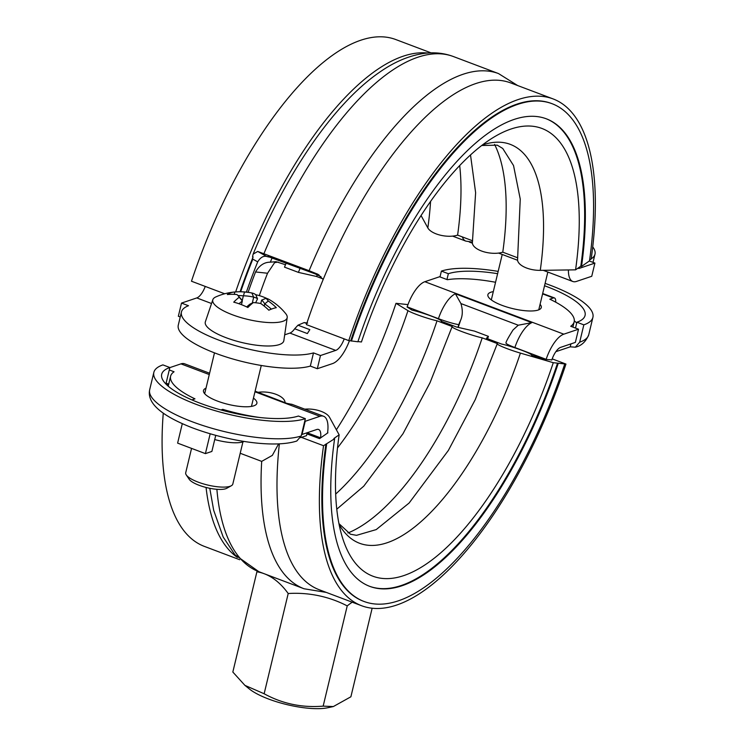 <?xml version="1.0" encoding="UTF-8"?>
<svg xmlns="http://www.w3.org/2000/svg" width="745" height="745" viewBox="0 0 745 745"><rect width="100%" height="100%" fill="white"/><g stroke="black" fill="none" stroke-linecap="round" stroke-linejoin="round"><path stroke-width="1.12" d="M248.113 292.338A240.914 94.522 -69.3 0 1 255.554 271.953C259.4 265.369 264.326 262.119 270.333 262.184L276.05 261.672L285.493 264.754M272.223 257.668A231.332 90.76 110.7 0 0 270.333 262.184M589.602 260.052L591.185 258.953A270.891 106.284 110.7 0 0 553.023 98.889L510.632 82.891A270.891 106.284 110.7 0 0 306.381 324.606L348.772 340.605L357.879 341.778A249.901 98.042 110.7 0 1 546.299 118.8A249.901 98.042 110.7 0 1 581.51 266.449L589.491 260.88A266.049 104.384 110.7 0 0 552.008 103.685A266.049 104.384 110.7 0 0 351.407 341.08M517.673 85.554L498.526 73.578A275.333 108.025 110.7 0 0 309.101 270.705L257.733 251.447L253.142 254.11L252.546 256.653L253.114 256.969A260.396 102.158 110.7 0 0 240.067 291.761M286.238 262.957A256.354 100.575 110.7 0 0 284.506 267.138L298.4 272.381L316.625 276.507L322.697 278.798M278.155 262.063L274.607 262.65L267.539 273.247A211.245 82.881 110.7 0 0 259.325 295.625M481.68 145.517L497.232 145.154L502.726 148.451L513.538 165.548L520.252 199.092L517.579 259.223A18.169 8.307 8 0 0 540.274 270.361L575.578 269.839A239.294 93.889 110.7 0 0 496.328 135.702A239.294 93.889 110.7 0 0 361.437 341.974L357.935 341.592M470.505 154.923L475.627 192.713L472.414 242.181A18.169 8.307 8 0 0 482.732 251.438A18.169 8.307 8 0 0 502.773 252.173L517.766 257.826L502.773 252.173A220.827 86.644 110.7 0 0 494.578 144.4M421.046 215.51L427.835 227.914A18.169 8.307 8 0 0 457.607 235.122L472.6 240.784M457.607 235.122A220.827 86.644 110.7 0 0 459.684 165.539M431.076 52.867L395.725 39.522A270.891 106.284 110.7 0 0 191.474 281.228L224.701 293.772M300.133 268.2A256.354 100.575 110.7 0 0 298.4 272.381M317.268 274.989A231.332 90.76 110.7 0 0 316.625 276.507M553.023 98.889A270.891 106.284 110.7 0 0 348.772 340.605M552.008 103.685L551.309 103.425A266.049 104.384 110.7 0 0 350.709 340.81M575.578 269.839L580.811 266.188L581.51 266.449M580.811 266.188A249.901 98.042 110.7 0 0 545.955 118.669M427.714 53.044A270.891 106.284 110.7 0 0 235.643 291.938M309.101 270.705L317.947 274.3L323.153 279.515M240.663 291.77A258.375 101.367 -69.3 0 1 252.834 259.139L252.499 257.966M407.096 307.117A244.248 95.826 110.7 0 0 407.142 306.996L411.985 310.116A18.169 1.686 -161.6 0 1 431.457 316.169A18.169 1.686 -161.6 0 1 441.413 321.123A18.169 1.686 -161.6 0 1 441.245 321.263L456.48 327.008L474.528 331.125L488.422 336.368L486.411 338.314L501.646 344.06A18.169 1.686 -161.6 0 1 521.789 350.271A18.169 1.686 -161.6 0 1 531.744 355.216A18.169 1.686 -161.6 0 1 531.688 355.3L545.806 359.416L551.831 359.863M237.338 557.381A270.891 106.284 -69.3 0 1 206.058 487.454M552.185 358.867L565.949 364.063L553.284 362.694L520.41 353.102A18.169 1.686 -161.6 0 1 497.269 343.752A18.169 1.686 -161.6 0 1 497.436 343.603L482.201 337.858A18.169 1.686 -161.6 0 1 462.943 331.981A18.169 1.686 -161.6 0 1 452.103 326.701A18.169 1.686 -161.6 0 1 452.271 326.561L437.036 320.806A18.169 1.686 -161.6 0 1 407.971 310.656L395.995 303.317L407.971 304.612M306.94 433.879L319.558 438.637L327.902 432.808L327.632 432.314M488.422 336.368A256.354 100.575 -69.3 0 1 487.621 338.77M239.75 559.746L204.4 546.402A270.891 106.284 -69.3 0 1 163.267 413.121M168.184 384.504L168.463 384.038M395.995 303.317A239.294 93.889 -69.3 0 1 336.386 429.781M437.036 320.806A220.827 86.644 -69.3 0 1 335.678 494.065M258.133 392.317A18.169 8.307 -172 0 1 285.046 402.468M482.201 337.858A220.827 86.644 -69.3 0 1 347.906 532.992M304.817 409.173A18.169 8.307 -172 0 1 329.588 417.377L339.143 434.819L333.9 438.479L334.598 438.74L323.535 445.715L301.427 437.371M553.284 362.694A239.294 93.889 -69.3 0 1 439.094 554.243A239.294 93.889 -69.3 0 1 343.464 540.684A239.294 93.889 -69.3 0 1 339.143 434.819M557.53 363.15A249.901 98.042 -69.3 0 1 369.455 586.259M558.229 363.411A249.901 98.042 -69.3 0 1 369.809 586.389A249.901 98.042 -69.3 0 1 334.598 438.74M564.701 364.109A266.049 104.384 -69.3 0 1 364.1 601.504A266.049 104.384 -69.3 0 1 326.617 444.309M364.1 601.504L363.411 601.234A266.049 104.384 -69.3 0 1 325.928 444.048M565.949 364.063A270.891 106.284 -69.3 0 1 361.697 605.769A270.891 106.284 -69.3 0 1 323.535 445.715M361.697 605.769L319.307 589.77A270.891 106.284 -69.3 0 1 279.375 443.834M407.142 306.996A244.248 95.826 110.7 0 0 407.18 306.875A28.263 11.091 -69.3 0 1 424.846 281.712L439.559 276.758L447.382 279.71A72.665 20.432 13.5 0 1 495.555 282.271M551.775 360.058A258.375 101.367 110.7 0 0 551.812 359.937A14.127 5.541 -69.3 0 1 560.64 347.356L575.364 342.393L578.52 329.215L570.698 326.263A72.665 20.432 13.5 0 0 574.162 321.812A72.665 20.432 13.5 0 0 549.81 299.183L553.405 297.963A8.074 3.166 -69.3 0 1 554.448 297.944A8.074 3.166 -69.3 0 1 555.658 302.144M578.52 329.215L563.807 334.17A28.263 11.091 110.7 0 0 546.15 359.332A244.248 95.826 -69.3 0 1 546.104 359.444M242.935 441.887L232.812 484.064A24.222 6.807 -166.5 0 1 231.313 485.749A24.222 6.807 -166.5 0 1 207.669 485.032A24.222 6.807 -166.5 0 1 186.278 474.938A24.222 6.807 -166.5 0 1 185.71 472.749L191.558 448.388M234.275 294.349L234.833 292.012A58.576 28.133 77.8 0 0 233.874 292.077A58.576 28.133 77.8 0 0 227.327 294.545A58.268 51.032 71.4 0 1 236.984 294.564A56.741 19.398 97.4 0 1 237.934 295.532A56.741 19.398 97.4 0 1 239.238 297.246L242.321 300.924A53.938 18.439 -82.6 0 0 240.626 298.587L237.934 295.532A55 48.174 71.4 0 1 243.354 295.867L243.466 295.802A53.938 48.369 -40.1 0 1 253.617 297.115L253.691 297.208A55 21.577 -69.3 0 1 257.528 298.81L255.786 294.722A58.268 22.862 110.7 0 0 252.136 293.036A58.268 22.862 110.7 0 0 251.875 292.99L253.617 297.115M239.015 303.755A55 21.577 -69.3 0 1 242.33 301.036L242.321 300.924M239.238 297.246A58.268 22.862 110.7 0 0 233.734 302.153A58.576 36.207 40.3 0 1 247.862 307.489A58.268 22.862 -69.3 0 1 253.365 302.582L250.199 304.007A55 21.577 110.7 0 0 246.679 306.912M242.33 301.036L241.454 304.658M253.365 302.582A56.741 50.884 -40.1 0 1 260.75 303.532A58.268 51.032 71.4 0 1 268.815 310.199A58.576 11.678 -40.3 0 1 276.33 307.676A58.268 51.032 -108.6 0 0 268.265 301.008L264.726 303.932A55 48.174 71.4 0 1 271.338 309.138M268.265 301.008A56.741 19.398 -82.6 0 0 266.002 298.326L261.616 300.133A53.938 18.439 97.4 0 1 264.717 303.82M260.759 303.541L261.616 300.133M266.002 298.326A58.268 22.862 -69.3 0 1 268.833 299.341A58.846 58.846 0 0 1 285.763 313.692A38.256 10.756 -166.5 0 1 287.207 317.538A38.256 10.756 -166.5 0 1 247.452 319.344A38.256 10.756 -166.5 0 1 212.837 299.686A38.256 10.756 -166.5 0 1 215.873 296.91A58.846 58.846 0 0 1 233.874 292.077M264.205 306.102L264.726 303.932M251.875 292.99A56.741 50.884 139.9 0 0 244.49 292.031L243.466 295.802M244.49 292.031A58.268 51.032 -108.6 0 0 238.149 291.789A58.268 51.032 -108.6 0 0 234.833 292.012M243.354 295.867L242.19 300.71M252.285 303.057L253.691 297.208M267.101 298.596A58.576 52.662 -40.5 0 0 255.786 294.722M255.647 302.759L257.528 298.81M186.278 474.938L189.202 479.286A20.189 5.671 13.5 0 0 207.026 487.696A20.189 5.671 13.5 0 0 226.731 488.301L231.313 485.749M287.207 317.538L283.845 340.623A40.37 11.352 -166.5 0 1 241.883 342.523A40.37 11.352 -166.5 0 1 205.359 321.784L212.837 299.686M352.236 602.202A109.152 42.828 110.7 0 0 347.226 605.899A109.152 104.198 173.4 0 0 288.203 593.523A109.152 61.379 -88 0 0 256.895 571.806A109.152 42.828 -69.3 0 1 257.63 571.219M244.919 685.372L264.14 693.753C282.402 703.774 302.07 707.899 323.162 706.13L333.341 706.558L327.753 707.75A46.833 13.168 -166.5 0 1 268.656 699.052A46.833 13.168 -166.5 0 1 249.286 688.911L244.919 685.372L232.831 672.037L256.895 571.806M264.14 693.753L288.203 593.523M333.341 706.558L350.886 696.789L372.137 608.255M323.162 706.13L347.226 605.899M278.611 443.871L272.335 455.391L261.691 461.379L240.207 453.267M168.649 384.346L166.852 384.951M214.737 439.541A26.643 7.497 13.5 0 0 244.081 441.431M307.219 432.715L306.512 435.657L300.57 437.66M169.86 367.518L162.913 364.892A82.76 23.272 -166.5 0 0 153.843 372.388L149.68 389.719A82.76 23.272 -166.5 0 0 207.836 427.071A82.76 23.272 -166.5 0 0 301.194 435.983L305.348 418.662L298.4 416.036A74.686 21 -166.5 0 1 214.15 407.981A74.686 21 -166.5 0 1 161.693 374.279A74.686 21 -166.5 0 1 169.86 367.518L165.902 384.01M149.68 389.719C146.802 402.803 160.752 415.393 191.521 427.49C226.89 441.04 273.797 448.49 296.78 441.031L301.194 435.983M305.348 418.662A82.76 23.272 -166.5 0 1 211.99 409.741A82.76 23.272 -166.5 0 1 153.843 372.388M222.504 410.374L222.746 409.34A72.665 20.432 13.5 0 0 260.107 417.535M168.705 384.131L166.107 383.154M304.761 421.111L305.208 421.279L302.042 434.456L316.755 429.502A14.127 5.541 -69.3 0 1 318.581 429.474A14.127 5.541 -69.3 0 1 320.574 437.827A258.375 101.367 110.7 0 0 320.555 437.939M576.695 323.06A74.686 21 13.5 0 0 574.311 320.825M575.494 328.07L576.891 322.231L583.838 324.848L579.685 342.178L575.354 347.189L570.232 346.835L555.863 351.668M570.232 346.835L570.94 343.883M439.997 276.926L441.403 271.087L448.35 273.713L446.944 279.543M448.35 273.713A74.686 21 -166.5 0 1 497.613 273.676M544.539 285.754A74.686 21 -166.5 0 1 585.058 315.47A74.686 21 -166.5 0 1 576.891 322.231M441.403 271.087A82.76 23.272 -166.5 0 1 498.163 271.394M545.107 283.389A82.76 23.272 -166.5 0 1 592.908 317.351A82.76 23.272 -166.5 0 1 583.838 324.848M253.449 398.119A27.453 7.72 -166.5 0 1 256.876 403.324A27.453 7.72 -166.5 0 1 217.624 401.145A27.453 7.72 -166.5 0 1 203.487 390.501A27.453 7.72 -166.5 0 1 206.002 388.201M540.078 304.333A27.453 7.72 -166.5 0 1 541.28 307.527A27.453 7.72 -166.5 0 1 512.784 308.626A27.453 7.72 -166.5 0 1 487.891 294.713A27.453 7.72 -166.5 0 1 493.302 291.63M222.746 409.34L220.948 409.955M327.53 433.069A244.248 95.826 -69.3 0 1 327.549 432.957A28.263 11.091 110.7 0 0 323.572 416.25A28.263 11.091 110.7 0 0 319.922 416.315L305.208 421.279M169.841 367.611L180.951 363.867A28.263 11.091 -69.3 0 1 184.602 363.793L209.596 373.236M169.273 369.967L174.06 371.774A72.665 20.432 13.5 0 0 170.605 376.216A72.665 20.432 13.5 0 0 194.957 398.854L191.893 399.888M210.174 433.795L205.415 453.621L177.617 443.126L182.302 423.644M215.733 435.369L211.878 451.442L205.415 453.621M457.905 327.334A260.396 102.158 110.7 0 0 458.818 324.615A12.116 4.749 -69.3 0 1 460.466 320.62C462.729 315.675 462.887 309.985 460.922 303.56L455.4 293.791L531.828 322.641L518.259 325.211L513.035 329.97C507.904 338.146 505.566 342.532 506.032 343.128A16.148 1.509 18.4 0 0 514.879 347.524A28.263 11.091 -69.3 0 1 531.828 322.641M460.466 320.62A261.206 102.484 -69.3 0 1 458.222 327.409M255.116 391.172L289.349 404.321A28.263 11.091 -69.3 0 1 292.301 404.451L286.453 403.296M180.243 316.979L178.344 316.271L181.51 303.085L196.782 297.935A14.127 5.541 110.7 0 0 205.238 286.425M181.51 303.085L188.494 305.72A72.665 20.432 13.5 0 0 181.445 311.969A72.665 20.432 13.5 0 0 231.537 344.469A72.665 20.432 13.5 0 0 313.496 352.897L320.48 355.533L335.744 350.392A14.127 5.541 110.7 0 0 344.209 338.882M284.683 334.831L289.889 333.08L335.744 350.392M297.981 325.192L309.827 329.663L307.35 333.564L294.666 328.769L297.981 325.192L304.193 322.566L307.638 323.097M294.666 328.769L294.61 328.852A14.127 5.541 -69.3 0 1 289.889 333.08M321.021 276.721L315.023 273.825L269.131 256.951M268.06 256.15C269.83 257.155 269.383 257.267 266.719 256.466C263.423 255.647 260.415 257.444 257.705 261.858A244.295 95.844 110.7 0 0 246.399 292.115M472.423 242.106L465.821 241.11A28.263 11.091 110.7 0 1 462.347 236.91M577.813 268.274A14.127 5.541 110.7 0 0 579.638 268.247L594.91 263.097L589.323 260.992M591.195 258.86A72.665 20.432 13.5 0 0 594.976 254.213A72.665 20.432 13.5 0 0 592.731 246.884M568.416 269.941A28.263 11.091 110.7 0 0 572.821 281.498A28.263 11.091 110.7 0 0 576.472 281.424L591.744 276.283L594.91 263.097M313.496 352.897L310.33 366.084A72.665 20.432 -166.5 0 1 228.37 357.656A72.665 20.432 -166.5 0 1 178.279 325.155L181.445 311.969M320.48 355.533L317.314 368.719L310.33 366.084M317.314 368.719L332.587 363.579A28.263 11.091 110.7 0 0 349.452 340.679M255.554 271.953L267.539 273.247M540.274 270.361A213.238 83.663 110.7 0 0 482.332 145.014M427.835 227.914A213.238 83.663 110.7 0 0 430.563 201.392M263.935 253.654A275.333 108.025 -69.3 0 1 453.36 56.527L498.526 73.578M407.971 310.656A213.238 83.663 -69.3 0 1 337.513 447.913M520.41 353.102A213.238 83.663 -69.3 0 1 339.115 524.433M261.691 461.379A275.333 108.025 110.7 0 0 304.062 588.764L258.897 571.713A275.333 108.025 -69.3 0 1 216.879 489.297M592.908 317.351L588.755 334.682A82.76 23.272 -166.5 0 1 579.685 342.178M180.951 363.867L209.28 374.558M254.967 391.796L319.922 416.315M542.583 293.884L553.405 297.963M460.922 303.56L518.259 325.211M255.06 391.376L289.349 404.321M514.786 347.794A244.248 95.826 110.7 0 0 514.879 347.524L546.15 359.332M458.818 324.615A16.148 1.509 -161.6 0 1 438.442 318.674A244.248 95.826 -69.3 0 1 438.33 319.028M407.18 306.875L438.442 318.674A28.263 11.091 -69.3 0 1 455.4 293.791M424.846 281.712L563.807 334.17M320.574 437.827L307.201 432.78M211.543 303.513L196.782 297.935M304.193 322.566L306.744 323.526M316.793 273.741L319.074 275.017M257.733 251.447L266.719 256.466M252.834 259.139L257.705 261.858M578.493 267.809L579.638 268.247M253.142 254.11C286.099 173.715 333.313 104.393 378.693 72.852C393.891 62.031 409.079 55.549 424.278 53.389C434.391 52.057 444.094 53.109 453.36 56.527M336.787 509.189L363.756 486.187L402.989 433.73L429.995 382.781L452.103 326.701M338.956 523.642L350.448 534.212L356.52 535.338L376.216 529.593L409.107 503.033L448.341 450.483L475.245 399.655L497.269 343.752M502.232 254.464L491.318 299.909M547.826 272.065L538.756 309.836M214.486 352.86L204.679 393.705M261.281 365.478L251.456 406.397M252.136 293.036A58.846 58.846 0 0 0 238.158 291.789M258.897 571.713L234.926 554.764L223.174 536.996L213.685 510.325L209.773 488.292M575.354 347.198C581.463 345.792 585.933 341.62 588.755 334.682M554.448 297.944L542.677 293.502M168.212 386.18L170.605 376.216M574.162 321.812L572.896 327.083M326.347 592.424L304.062 588.764M323.572 416.25L292.301 404.451M517.57 260.256L498.554 253.077M472.404 243.205L469.294 242.032M593.011 262.389L594.976 254.213M452.606 236.118L465.821 241.11M543.207 270.314L572.821 281.498"/></g></svg>
